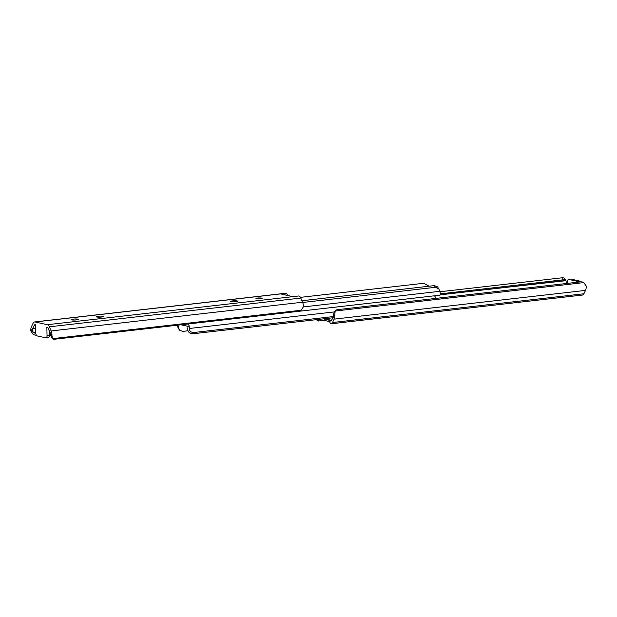 <?xml version="1.0" encoding="UTF-8"?>
<svg xmlns="http://www.w3.org/2000/svg" width="617" height="617" viewBox="0 0 617 617"><rect width="100%" height="100%" fill="white"/><g stroke="black" fill="none" stroke-linecap="round" stroke-linejoin="round"><path stroke-width="0.93" d="M324.966 319.012L324.064 320.354L329.347 321.526M316.59 319.637A4.759 2.499 -96.5 0 0 318.195 321.025L324.064 320.354M565.72 280.427A4.959 2.699 149.9 0 0 563.267 279.81L562.102 277.797A4.959 2.699 -30.1 0 1 564.478 278.344L565.92 280.689L440.106 294.779M562.102 277.797L440.145 291.733M563.267 279.81L440.484 293.846M566.599 283.465L565.92 280.689M323.987 318.796L328.553 319.799L330.581 323.763A4.759 2.499 -96.5 0 0 331.028 323.786L582.425 295.049A4.759 2.499 -96.5 0 0 583.89 293.777L585.525 290.391A5.923 3.108 -96.5 0 0 586.15 286.01L583.798 282.609A4.959 3.663 36.1 0 0 580.543 281.876L337.53 309.649A4.959 3.663 36.1 0 0 335.293 310.86A4.959 3.663 36.1 0 0 335.178 311.022L334.753 314.747L331.321 320.493A1.982 1.041 83.5 0 1 330.712 321.025A1.982 1.041 83.5 0 1 330.527 321.017L329.918 320.377A3.571 1.874 -96.5 0 0 329.293 318.187M332.81 317.416L334.013 312.649A4.959 3.663 -143.9 0 1 334.19 312.372L335.293 310.86M583.798 282.609L335.178 311.022M331.028 323.786A4.759 2.499 -96.5 0 0 332.494 322.514L334.121 319.128A5.923 3.108 -96.5 0 0 334.753 314.747M570.748 279.231A2.375 1.249 83.5 0 1 570.964 279.169A2.375 1.249 83.5 0 1 571.188 279.185L579.864 281.097A2.375 1.249 83.5 0 1 580.713 281.861M319.344 319.321L318.195 321.025M571.188 279.185L568.843 279.447L577.52 281.367L579.864 281.097M567.655 283.35L567.617 281.522A2.375 1.249 -96.5 0 1 568.619 279.439L570.964 279.169M578.36 282.123A2.375 1.249 -96.5 0 0 577.52 281.367M180.935 324.797L187.784 326.308L188.038 326.902L189.057 325.568A2.838 1.489 -96.5 0 0 187.884 324.002M189.057 325.568L189.512 328.468C189.38 331.229 190.977 332.563 194.293 332.463L193.329 333.728C188.733 333.404 186.974 331.136 188.031 326.933L188.038 326.902M334.545 311.886L189.512 328.468M435.648 298.435A2.838 1.489 -96.5 0 0 434.221 295.828M333.157 316.59L194.293 332.463M332.617 317.809L193.329 333.728M187.853 330.797L182.725 331.383L179.424 330.141L177.881 325.144M179.424 330.141L176.855 325.267M36.287 335.139A4.959 3.663 -143.9 0 1 33.202 334.391L30.85 330.99A5.923 3.108 83.5 0 1 31.475 326.609L33.11 323.223A4.759 2.499 83.5 0 1 34.575 321.951A4.759 2.499 83.5 0 1 35.022 321.974L47.401 324.712A4.759 2.499 83.5 0 1 49.383 326.817L51.157 330.959A5.923 3.108 83.5 0 1 51.959 335.648L52.522 338.656A4.959 2.699 149.9 0 0 54.898 339.203L297.918 311.423A4.959 2.699 149.9 0 0 301.135 310.243L303.356 306.919L439.952 291.286L440.399 294.178A2.838 1.489 83.5 0 1 439.412 295.242L298.343 311.361M439.952 291.286L438.687 288.717L435.301 287.321L434.275 285.617L437.576 286.859L438.687 288.717M302.662 302.484L435.301 287.321M301.921 300.741L434.275 285.617M300.41 297.363L423.671 283.272L429.147 286.203M260.783 298.813A3.17 0.478 178.9 0 1 257.567 298.89A3.17 0.478 178.9 0 1 255.924 298.497A3.17 0.478 178.9 0 1 257.397 298.065A3.17 0.478 178.9 0 1 260.621 297.988A3.17 0.478 178.9 0 1 262.264 298.381A3.17 0.478 178.9 0 1 260.783 298.813M232.763 300.88A3.17 0.478 178.9 0 1 235.979 300.803A3.17 0.478 178.9 0 1 237.63 301.196A3.17 0.478 178.9 0 1 236.149 301.628L235.146 301.744A3.17 0.478 178.9 0 1 231.923 301.821A3.17 0.478 178.9 0 1 230.28 301.428A3.17 0.478 178.9 0 1 231.753 300.996L232.763 300.88L232.779 301.852M98.681 316.205A3.17 0.478 178.9 0 1 101.905 316.128A3.17 0.478 178.9 0 1 103.548 316.521A3.17 0.478 178.9 0 1 102.067 316.953L101.065 317.069A3.17 0.478 178.9 0 1 97.841 317.146A3.17 0.478 178.9 0 1 96.198 316.752A3.17 0.478 178.9 0 1 97.679 316.32L98.681 316.205L98.705 317.177M73.539 319.082A3.17 0.478 178.9 0 1 76.763 319.004A3.17 0.478 178.9 0 1 78.405 319.39A3.17 0.478 178.9 0 1 76.932 319.83L75.922 319.938A3.17 0.478 178.9 0 1 72.706 320.015A3.17 0.478 178.9 0 1 71.055 319.629A3.17 0.478 178.9 0 1 72.536 319.19L73.539 319.082L73.562 320.046M35.022 321.974L280.558 293.908L292.936 296.646L298.805 295.975A4.759 2.499 83.5 0 1 300.78 298.08L302.554 302.222A5.923 3.108 83.5 0 1 303.356 306.919M34.575 321.951L285.972 293.214A4.759 2.499 83.5 0 1 286.419 293.237L280.558 293.908M49.345 333.65L50.401 333.535M49.321 332.27L49.938 332.201M46.036 337.831A2.375 1.249 -96.5 0 0 47.039 335.748L49.383 335.478A2.375 1.249 83.5 0 1 48.381 337.561L46.036 337.831A2.375 1.249 -96.5 0 1 45.812 337.815L37.136 335.903A2.375 1.249 -96.5 0 1 35.817 333.273L35.655 324.843L35.076 324.719A1.982 1.041 -96.5 0 0 34.891 324.704A1.982 1.041 -96.5 0 0 34.282 325.236L32.647 328.622C31.984 330.172 32.439 331.537 34.004 332.71L35.809 332.602M34.151 332.794A4.959 3.663 36.1 0 0 35.825 333.488M301.135 310.243L52.522 338.656L51.08 336.311L48.28 328.329A1.982 1.041 -96.5 0 0 47.455 327.45L46.877 327.326L47.039 335.748M287.653 295.474L286.419 293.237M49.383 335.478L49.291 330.681M565.774 280.488L440.044 294.857M331.059 320.863L330.242 320.956M585.525 290.391L334.121 319.128M583.89 293.777L332.494 322.514M331.46 320.2L329.918 320.377M47.401 324.712L292.936 296.646M34.004 332.71L35.801 332.501M32.647 328.622L35.724 328.275M34.282 325.236L35.663 325.082M51.157 330.959L302.554 302.222M49.383 326.817L300.78 298.08M49.892 332.093L51.959 335.648M30.85 330.99L32.794 328.313M72.536 319.19L72.551 320.007M97.679 316.32L97.694 317.13M231.753 300.996L231.768 301.806"/></g></svg>
